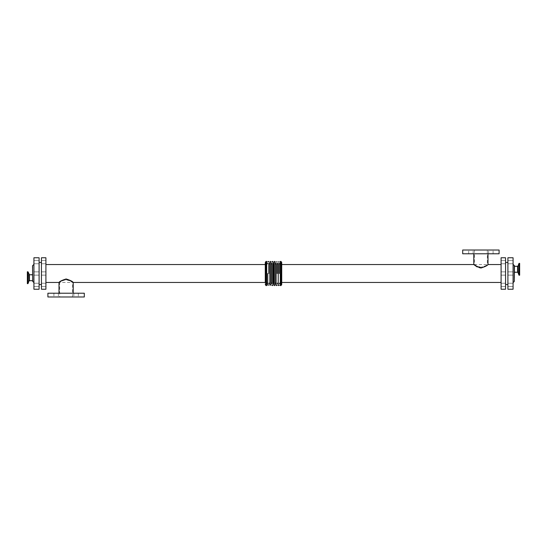 <?xml version="1.0" encoding="UTF-8"?>
<svg xmlns="http://www.w3.org/2000/svg" width="547" height="547" viewBox="0 0 547 547"><rect width="100%" height="100%" fill="white"/><g stroke="black" fill="none" stroke-linecap="round" stroke-linejoin="round"><path stroke-width="0.41" stroke-dasharray="2.73 2.05" d="M514.481 265.746L514.481 281.254M514.481 272.269L514.481 266.3L514.481 272.269M32.519 281.254L32.519 265.746M32.519 274.731L32.519 280.7L32.519 274.731M493.093 253.774L493.093 250.013L488.628 250.013L493.093 250.013L488.628 250.013L493.093 250.013L493.093 253.774L488.628 253.774L493.093 253.774M473.162 253.774L473.162 250.013L468.697 250.013L473.162 250.013L468.697 250.013L473.162 250.013L473.162 253.774L468.697 253.774L473.162 253.774M78.303 293.226L78.303 296.987L73.838 296.987L78.303 296.987L73.838 296.987L78.303 296.987L78.303 293.226L73.838 293.226L78.303 293.226M58.372 293.226L58.372 296.987L53.907 296.987L58.372 296.987L53.907 296.987L58.372 296.987L58.372 293.226L53.907 293.226L58.372 293.226M513.072 273.5L513.072 282.662L513.072 273.5M507.903 273.5L507.903 271.859L507.903 273.5M505.558 273.5L505.558 275.141L505.558 273.5M501.093 273.5L501.093 271.859L501.093 273.5M513.072 262.109L513.072 263.757L513.072 262.109M507.903 262.109L507.903 263.757L507.903 262.109M505.558 262.109L505.558 263.757L505.558 262.109M501.093 262.109L501.093 263.757L501.093 262.109M513.072 284.891L513.072 283.243L513.072 284.891M507.903 284.891L507.903 283.243L507.903 284.891M505.558 284.891L505.558 283.243L505.558 284.891M501.093 284.891L501.093 283.243L501.093 284.891M39.097 273.5L39.097 275.141L39.097 273.5M33.928 273.5L33.928 271.859L33.928 273.5M45.907 273.5L45.907 275.141L45.907 273.5M41.442 273.5L41.442 271.859L41.442 273.5M39.097 262.109L39.097 263.757L39.097 262.109M33.928 262.109L33.928 263.757L33.928 262.109M45.907 262.109L45.907 263.757L45.907 262.109M41.442 262.109L41.442 263.757L41.442 262.109M39.097 284.891L39.097 283.243L39.097 284.891M33.928 284.891L33.928 283.243L33.928 284.891M45.907 284.891L45.907 283.243L45.907 284.891M41.442 284.891L41.442 283.243L41.442 284.891M519.65 263.353L519.65 275.216M514.481 271.982L514.481 266.58L514.481 271.982L519.65 271.982L519.65 266.58L519.65 271.982M27.35 283.647L27.35 271.784M32.519 275.018L32.519 280.42L32.519 275.018L27.35 275.018L27.35 280.42L27.35 275.018M480.895 268.037C474.899 266.895 471.364 262.157 475.869 266.081C479.828 270.82 488.266 264.98 487.999 264.543M487.999 253.774L473.791 253.774L487.999 253.774M474.447 250.013L474.447 264.543L487.343 264.543C487.623 264.919 479.965 269.445 476.334 265.787C472.259 262.615 475.398 266.451 480.895 267.278C484.792 266.245 486.939 265.336 487.343 264.543L487.343 250.013L474.447 250.013L487.343 250.013M474.447 264.543L476.362 265.801L480.895 267.278M462.694 253.774L499.096 253.774M462.694 250.013L499.096 250.013M73.209 282.457C72.744 281.493 70.378 280.324 66.105 278.963C61.832 280.324 59.466 281.493 59.001 282.457M59.001 293.226L73.209 293.226L59.001 293.226M66.105 279.722L70.638 281.199L72.553 282.457L59.657 282.457C60.061 281.664 62.208 280.755 66.105 279.722C71.602 280.549 74.741 284.385 70.666 281.213C67.035 277.555 59.377 282.081 59.657 282.457L59.657 296.987L72.553 296.987L59.657 296.987M84.306 293.226L47.904 293.226M84.306 296.987L47.904 296.987M274.026 263.346L274.026 285.069M275.073 273.5L275.073 283.654M277.165 263.346L277.165 273.5M279.264 263.346L279.264 273.5M280.31 261.404L280.31 285.596M281.014 261.404L281.014 285.596M281.719 262.581L281.719 284.419M281.719 282.457L281.719 264.543M272.974 273.5L272.974 283.654M271.927 273.5L271.927 283.654M269.835 273.5L269.835 285.069M268.782 263.346L268.782 273.5M266.69 261.404L266.69 285.596M265.986 261.404L265.986 285.596M265.281 262.581L265.281 284.419M265.281 264.543L265.281 282.457M45.907 282.457L45.907 264.543L45.907 282.457M505.558 284.543L505.558 262.457L505.558 284.543M507.903 284.543L507.903 262.457L507.903 284.543M505.558 257.76L505.558 289.24M501.093 257.76L501.093 289.24M501.093 282.457L501.093 264.543L501.093 282.457M45.907 257.76L45.907 289.24M41.442 257.76L41.442 289.24M41.442 284.543L41.442 262.457L41.442 284.543M39.097 284.543L39.097 262.457L39.097 284.543M39.097 257.76L39.097 289.24M33.928 257.76L33.928 289.24M513.072 257.76L513.072 289.24M507.903 257.76L507.903 289.24M514.248 265.514L514.248 281.486M32.752 265.514L32.752 281.486M519.11 263.353L519.11 275.216M518.939 263.476L518.939 275.093M518.023 265.992L518.023 272.577M517.578 266.3L517.578 272.269M27.89 283.647L27.89 271.784M28.061 283.524L28.061 271.907M28.977 281.008L28.977 274.423M29.422 280.7L29.422 274.731M273.5 263.873L273.5 283.127M488.628 253.774L488.628 250.013L488.628 253.774M468.697 253.774L468.697 250.013L468.697 253.774M73.838 293.226L73.838 296.987L73.838 293.226M53.907 293.226L53.907 296.987L53.907 293.226M507.903 275.141L513.072 275.141L507.903 275.141M507.903 271.859L513.072 271.859L507.903 271.859M501.093 275.141L505.558 275.141L501.093 275.141M501.093 271.859L505.558 271.859L501.093 271.859M507.903 263.757L513.072 263.757L507.903 263.757M507.903 260.468L513.072 260.468L507.903 260.468M501.093 263.757L505.558 263.757L501.093 263.757M501.093 260.468L505.558 260.468L501.093 260.468M507.903 286.532L513.072 286.532L507.903 286.532M507.903 283.243L513.072 283.243L507.903 283.243M501.093 286.532L505.558 286.532L501.093 286.532M501.093 283.243L505.558 283.243L501.093 283.243M33.928 275.141L39.097 275.141L33.928 275.141M33.928 271.859L39.097 271.859L33.928 271.859M41.442 275.141L45.907 275.141L41.442 275.141M41.442 271.859L45.907 271.859L41.442 271.859M33.928 263.757L39.097 263.757L33.928 263.757M33.928 260.468L39.097 260.468L33.928 260.468M41.442 263.757L45.907 263.757L41.442 263.757M41.442 260.468L45.907 260.468L41.442 260.468M33.928 286.532L39.097 286.532L33.928 286.532M33.928 283.243L39.097 283.243L33.928 283.243M41.442 286.532L45.907 286.532L41.442 286.532M41.442 283.243L45.907 283.243L41.442 283.243M519.65 266.58L514.481 266.58M27.35 280.42L32.519 280.42M72.553 296.987L72.553 282.457"/><path stroke-width="0.82" d="M514.248 265.514L514.248 281.486L514.481 265.746L513.072 264.338M32.519 265.746L32.752 281.486L32.519 265.746M519.11 275.216L519.65 275.216L519.65 263.353L519.11 263.353L518.939 275.093L519.11 263.353M514.481 272.269L517.578 272.269L517.578 266.3L518.023 265.992L518.023 272.577L518.939 275.093M27.89 271.784L27.35 271.784L27.35 283.647L27.89 283.647L28.061 271.907L27.89 283.647M32.519 274.731L29.422 274.731L28.061 271.907M501.093 264.543L487.999 264.543C487.534 265.507 485.168 266.676 480.895 268.037L475.924 266.115L473.791 264.543L281.719 264.543L281.719 284.419L281.719 262.581L281.014 261.404L280.31 261.404L280.31 285.596L281.014 285.596L281.014 261.404M487.999 264.543L487.999 253.774M499.096 253.774L462.694 253.774L462.694 250.013L499.096 250.013L499.096 253.774M45.907 282.457L59.001 282.457C59.466 281.493 61.832 280.324 66.105 278.963C70.378 280.324 72.744 281.493 73.209 282.457L265.281 282.457L265.281 264.543L45.907 264.543M59.001 282.457L59.001 293.226M47.904 293.226L84.306 293.226L84.306 296.987L47.904 296.987L47.904 293.226M275.073 285.069L275.073 261.931L275.073 285.069C274.573 285.773 274.225 285.773 274.026 285.069L274.026 261.931L274.026 283.654L274.026 263.346L273.5 263.873L272.974 263.346L272.974 285.069L272.974 261.931L272.974 273.5M276.119 283.654L276.119 263.346L276.119 283.654C275.626 282.956 275.278 282.956 275.073 283.654L275.073 273.5M276.119 273.5L276.119 285.069L276.119 273.5M277.165 273.5L277.165 263.346C277.664 264.044 278.013 264.044 278.218 263.346L278.218 283.654L278.218 263.346M278.218 273.5L278.218 285.069L278.218 273.5M279.264 273.5L279.264 263.346C279.756 264.044 280.105 264.044 280.31 263.346L280.31 283.654L280.31 263.346M281.719 284.419L281.014 285.596M273.5 263.873L273.5 283.127L272.974 283.654L272.974 263.346M271.927 273.5L271.927 263.346C271.729 264.044 271.38 264.044 270.881 263.346L270.881 283.654L270.881 263.346M270.881 283.654C271.086 282.956 271.435 282.956 271.927 283.654L271.927 263.346M270.881 261.931L270.881 285.069L270.881 261.931C270.676 261.227 270.327 261.227 269.835 261.931L269.835 273.5M270.881 285.069L269.835 285.069L269.835 261.931M268.782 273.5L268.782 263.346C269.281 264.044 269.63 264.044 269.835 263.346M267.736 273.5L267.736 285.069L267.736 273.5M266.69 273.5L266.69 283.654L266.69 273.5M266.69 285.596L266.69 261.404L265.986 261.404L265.986 285.596L266.69 285.596M265.281 282.457L265.281 262.581L265.986 261.404M265.281 284.419L265.986 285.596M505.558 284.543L507.903 284.543M505.558 289.24L505.558 257.76L501.093 257.76L501.093 289.24L505.558 289.24M281.719 282.457L501.093 282.457M45.907 289.24L45.907 257.76L41.442 257.76L41.442 289.24L45.907 289.24M39.097 284.543L41.442 284.543M39.097 289.24L39.097 257.76L33.928 257.76L33.928 289.24L39.097 289.24M33.928 264.386L33.928 282.614L33.928 264.386L32.752 265.514M513.072 289.24L513.072 257.76L507.903 257.76L507.903 289.24L513.072 289.24M28.977 274.423L28.977 281.008L28.061 283.524M29.422 274.731L29.422 280.7L28.977 281.008M518.023 265.992L518.939 263.476M518.023 272.577L517.578 272.269M517.578 266.3L514.481 266.3M29.422 280.7L32.519 280.7M473.791 253.774L473.791 264.543M73.209 293.226L73.209 282.457M273.5 283.127L274.026 283.654M275.073 261.931C274.868 261.227 274.519 261.227 274.026 261.931M276.119 263.346C275.914 264.044 275.565 264.044 275.073 263.346M277.165 261.931L276.119 261.931M276.119 285.069C276.317 285.773 276.666 285.773 277.165 285.069M277.165 283.654C277.37 282.956 277.719 282.956 278.218 283.654M279.264 261.931L278.218 261.931M278.218 285.069C278.416 285.773 278.765 285.773 279.264 285.069M279.264 283.654C279.469 282.956 279.818 282.956 280.31 283.654M271.927 285.069C272.119 285.773 272.474 285.773 272.974 285.069M272.974 261.931C272.768 261.227 272.42 261.227 271.927 261.931M268.782 283.654C268.987 282.956 269.336 282.956 269.835 283.654M267.736 285.069L268.782 285.069M268.782 261.931C268.584 261.227 268.235 261.227 267.736 261.931M266.69 283.654C266.895 282.956 267.244 282.956 267.736 283.654M267.736 263.346C267.538 264.044 267.189 264.044 266.69 263.346M507.903 262.457L505.558 262.457M41.442 262.457L39.097 262.457M33.928 282.614L32.752 281.486M514.248 281.486L513.072 282.662"/></g></svg>
